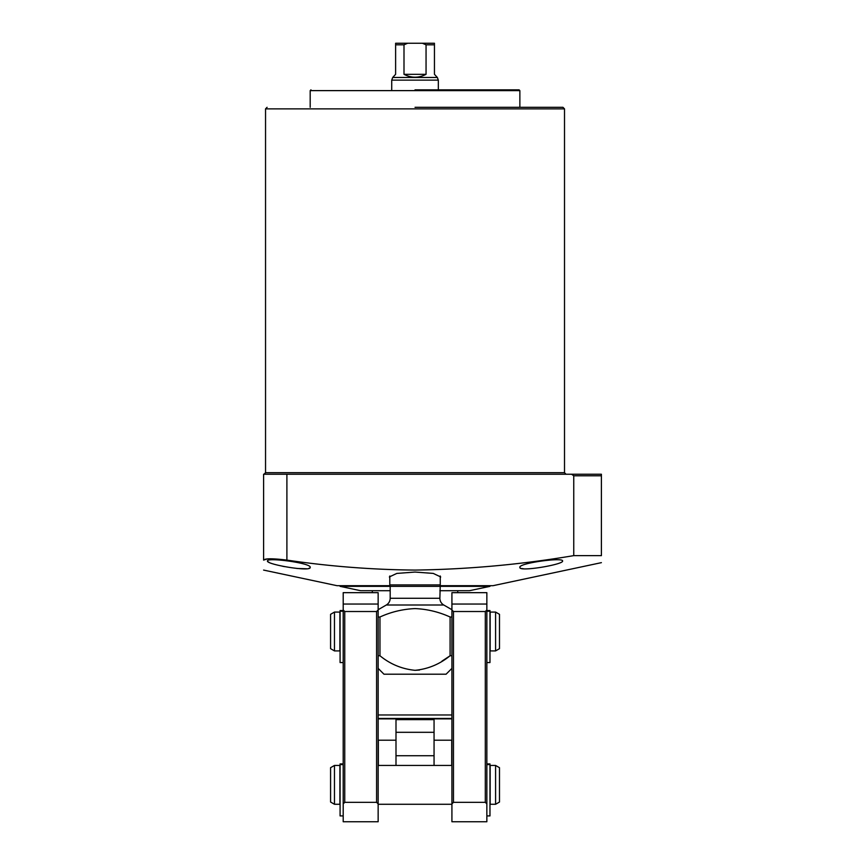 <?xml version="1.0" encoding="UTF-8"?>
<svg xmlns="http://www.w3.org/2000/svg" width="865" height="865" viewBox="0 0 865 865"><rect width="100%" height="100%" fill="white"/><g stroke="black" fill="none" stroke-linecap="round" stroke-linejoin="round"><path stroke-width="1.3" d="M415.027 107.314L562.964 107.314L415.027 107.314M415.027 89.841L519.087 89.841L415.027 89.841M390.18 590.719L360.673 590.719L340.086 586.351L390.18 586.351L390.18 598.277A7.763 7.763 0 0 1 386.298 605.003L378.146 609.717M390.18 598.277L439.874 598.277A7.763 7.763 0 0 0 443.756 605.003L386.298 605.003M562.574 560.996C564.067 564.391 518.805 572.208 519.865 567.397C518.276 563.115 563.645 557.082 562.574 560.996M519.865 567.397L520.276 568.013M521.498 568.489L523.433 568.77M527.726 568.846L529.694 568.748M440.058 585.681L493.072 585.681L601.402 562.65M601.402 555.633C601.402 564.877 601.402 564.877 601.402 555.633L573.755 555.633L573.755 475.793L601.402 475.793L601.402 555.633M267.447 558.887L263.598 560.098C263.598 573.127 263.598 573.127 263.598 560.098C264.971 558.368 272.735 558.368 286.899 560.098C329.381 566.37 372.091 569.7 415.027 570.078C468.311 569.321 521.217 564.51 573.755 555.633M389.791 577.852L389.401 576.912L396.808 573.419L415.027 572.057L433.246 573.409L440.653 576.912L440.263 577.852M310.189 567.397C311.281 572.198 265.998 564.402 267.48 560.996C266.377 557.092 311.768 563.104 310.189 567.397M439.874 590.719L469.381 590.719L489.968 586.351L390.18 586.351L389.791 584.902L440.263 584.902L440.263 576.004M378.146 617.005L379.962 617.005C391.099 611.923 402.787 609.122 415.027 608.592C427.126 609.09 438.815 611.901 450.092 617.005L451.919 617.005M378.146 668.375L383.963 674.203L446.091 674.203L451.919 668.375M451.919 655.757L450.092 655.757L441.939 661.163M419.503 670.04L415.027 670.321C428.056 669.045 439.744 664.19 450.092 655.757L450.092 617.005M379.962 617.005L379.962 655.757L378.146 655.757M379.962 655.757C390.223 664.158 401.911 669.013 415.027 670.321M267.88 561.623L269.101 562.369M282.282 566.175L284.466 566.618M296.879 568.467L306.599 568.77M308.556 568.489L309.767 568.024M263.598 570.078L336.982 585.681L389.996 585.681M593.639 474.236L574.219 474.236M601.402 475.793L601.402 474.236L601.402 475.793M573.755 475.793L571.603 474.236L263.598 474.236L263.598 560.098M571.603 474.236L601.402 474.236M489.968 586.351L489.968 585.681M340.086 586.351L340.086 585.681M438.328 89.841L438.328 80.131L391.726 80.131L391.726 89.841M434.446 44.807L426.056 44.807L422.423 43.25L434.446 43.25L434.446 74.314L437.355 77.472L392.699 77.472L395.619 74.314L395.619 43.25L395.619 44.807L403.998 44.807L407.642 43.25L395.619 43.25M426.056 44.807L426.056 74.314C418.703 78.153 411.351 78.153 403.998 74.314L403.998 44.807M372.318 590.719L372.318 592.666M378.146 714.977L451.919 714.977M457.736 590.719L457.736 592.666M434.057 718.858L434.057 755.74L434.057 740.213L451.725 740.213L451.725 765.449M422.423 43.25L407.642 43.25M403.998 74.314L426.056 74.314M378.146 718.858L451.919 718.858M395.997 718.858L395.997 719.637L395.997 718.858M395.997 765.449L395.997 719.637L434.057 719.637M395.997 755.74L434.057 755.74L434.057 765.449M395.997 732.309L434.057 732.309M395.997 740.213L378.34 740.213L378.146 741.197M378.146 804.277L451.919 804.277M378.146 765.449L451.919 765.449M490.163 804.277L490.163 765.449L495.591 765.449L495.591 804.277L490.163 804.277M334.463 765.449L334.463 804.277L339.891 804.277L339.891 765.449L334.463 765.449L330.581 767.688L330.581 802.039L334.463 804.277M495.591 804.277L499.483 802.039L499.483 767.688L495.591 765.449M490.163 650.913L490.163 612.074L495.591 612.074L495.591 650.913L490.163 650.913M334.463 612.074L334.463 650.913L339.891 650.913L339.891 612.074L334.463 612.074L330.581 614.323L330.581 648.663L334.463 650.913M495.591 650.913L499.483 648.663L499.483 614.323L495.591 612.074M451.919 604.04L486.854 604.04L486.854 592.666L451.919 592.666L451.919 821.75L486.854 821.75L486.854 803.888L485.308 802.331L453.465 802.331L451.919 803.888M451.919 609.976L453.465 611.523L453.465 802.331M486.854 604.04L486.854 609.976L485.308 611.523L453.465 611.523M485.308 611.523L485.308 802.331M486.854 609.976L486.854 803.888M343.2 604.04L378.146 604.04L378.146 592.666L343.2 592.666L343.2 821.75L378.146 821.75L378.146 803.888L376.589 802.331L344.746 802.331L343.2 803.888M343.2 609.976L344.746 611.523L344.746 802.331M378.146 604.04L378.146 609.976L376.589 611.523L344.746 611.523M376.589 611.523L376.589 802.331M378.146 609.976L378.146 803.888M378.34 765.449L378.34 741.197M486.854 815.922L489.968 815.922L489.968 763.925L486.854 763.925M343.2 815.922L340.086 815.922L340.086 763.925L343.2 763.925M343.2 662.558L340.086 662.558L340.086 610.549L343.2 610.549M486.854 662.558L489.968 662.558L489.968 610.549L486.854 610.549M564.51 472.69L564.51 108.871L265.544 108.871L265.544 472.69L564.51 472.69L566.067 474.236M519.865 107.314L519.865 90.62L310.189 90.62L310.968 89.841M286.899 474.236L286.899 560.098M378.146 718.469L451.919 718.469M486.854 764.595L489.968 764.595M340.086 764.595L343.2 764.595M340.086 611.231L343.2 611.231M486.854 611.231L489.968 611.231M265.544 108.871L267.09 107.314M439.874 598.277L440.263 584.902M443.756 605.003L451.919 609.717M389.791 576.004L389.791 584.902M519.865 90.62L519.087 89.841M310.189 107.314L310.189 90.62M564.51 108.871L562.964 107.314M265.544 472.69L263.987 474.236M392.699 77.472L391.726 80.131M437.355 77.472L438.328 80.131"/></g></svg>
